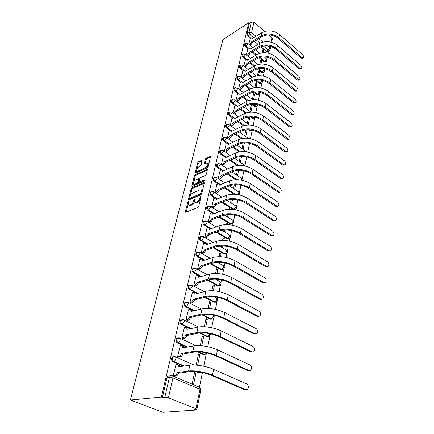 <?xml version="1.0" encoding="UTF-8"?>
<svg xmlns="http://www.w3.org/2000/svg" width="434" height="434" viewBox="0 0 434 434"><rect width="100%" height="100%" fill="white"/><g stroke="black" fill="none" stroke-linecap="round" stroke-linejoin="round"><path stroke-width="0.65" d="M188.356 201.43L187.748 202.239L185.378 211.683L185.394 212.215L185.806 212.318L197.817 207.463L198.718 206.275L201.023 196.667L200.698 196.239L199.776 198.295C199.222 200.096 198.273 201.354 196.922 202.07L195.913 202.488L194.535 202.163L194.763 198.929L193.846 199.678L193.548 200.899C192.989 202.683 192.05 203.931 190.727 204.631L189.739 205.043L188.405 204.729L188.654 201.859L188.356 201.43M259.038 57.673L264.046 61.78L265.814 61.688M257.188 68.86L261.8 72.576L263.568 72.483M255.366 80.339L259.505 83.616L261.273 83.523M253.586 92.138L257.161 94.91L258.919 94.824M251.872 104.274L254.758 106.471L256.51 106.384M250.244 116.768L252.3 118.303L254.042 118.222M248.753 129.668L249.783 130.422L251.508 130.341M247.537 143.019L248.177 143.106M218.828 217.065L230.324 224.09L231.854 224.036M215.996 232.212L227.248 238.89L228.734 238.836M213.143 247.792L224.09 254.085L225.539 254.036M210.289 263.823L220.846 269.693L222.273 269.644M207.441 280.326L217.515 285.729L218.915 285.691M204.626 297.328L214.092 302.216L215.459 302.183M201.87 314.856L210.566 319.169L211.9 319.142M199.293 332.97L206.942 336.61L208.233 336.589M197.188 351.822L203.215 354.562L204.463 354.545M195.929 371.547L199.374 373.039L200.568 373.028M202.114 160.797L202.103 160.352L201.674 160.282L198.436 161.833L197.595 162.956L195.164 173.177L207.349 167.812L208.222 166.651L210.582 156.3L206.117 158.15L205.266 159.289L204.257 163.933L206.682 163.07L207.864 163.276C208.108 164.882 207.354 166.314 205.591 167.573L197.85 171.164L196.721 170.963C196.488 169.379 197.231 167.958 198.956 166.705L200.231 166.108L201.083 164.974L202.114 160.797M248.731 22.72L161.399 397.072L130.39 400.039L222.913 39.63L248.731 22.72L249.382 23.273L251.362 21.982L253.95 22.253L264.659 31.427M191.909 187.922L191.047 189.067L188.481 199.314L188.497 199.824L188.909 199.917L200.844 194.871L201.734 193.694L204.235 183.273L204.213 182.785L203.768 182.698L191.909 187.922L192.691 188.416L191.833 189.555L190.287 195.739M191.855 185.85L194.361 175.851L195.213 174.718L207.436 169.379L206.416 174.164L205.542 175.331L200.692 177.517L199.824 178.672L199.141 182.03L204.631 179.866L204.94 179.926L204.338 181.081L192.284 186.419L191.871 186.338L191.855 185.85L192.566 186.294M269.308 50.36L267.528 51.418L266.237 51.228L260.905 46.774M258.024 44.366L254.373 41.317M250.83 38.355L247.998 35.995L250 34.725L248.991 32.273L251.362 21.982M195.978 408.725L199.976 389.189L172.944 377.943L168.408 397.88L195.978 408.725L196.852 409.338L193.786 409.75L194.725 410.119L194.817 409.68M199.103 388.826L202.445 372.54M203.747 366.215L206.307 353.737M207.756 346.685L209.991 335.802M211.646 327.751L213.571 318.377M214.054 316.033L214.206 315.29M215.421 309.382L217.049 301.44M217.526 299.135L217.895 297.344M219.078 291.561L220.434 284.97M220.901 282.697L221.47 279.914M222.637 274.261L223.727 268.95M224.188 266.709L224.948 262.993M226.087 257.454L226.928 253.353M227.383 251.145L228.327 246.55M229.44 241.125L230.047 238.174M230.492 235.998L231.61 230.568M232.7 225.257L233.085 223.391M233.525 221.242L234.799 215.031M235.874 209.823L236.042 208.993M236.481 206.866L237.908 199.911M239.356 192.853L240.93 185.199M242.161 179.193L243.87 170.882M244.901 165.875L246.734 156.934M247.727 152.117L249.523 143.35M250.499 138.62L252.246 130.113M253.201 125.469L254.791 117.728M255.832 112.645L257.216 105.907M258.404 100.145L259.586 94.362M260.905 87.95L261.908 83.078M262.304 81.136L262.462 80.371M263.351 76.048L264.17 72.055M264.566 70.124L264.865 68.686M265.738 64.433L266.384 61.27M266.78 59.355L267.208 57.272M268.066 53.089L268.532 50.821M194.725 410.119L162.956 412.3L130.39 400.039M268.706 34.894L271.928 37.65L272.4 38.832M168.408 397.88L164.822 397.235L169.417 377.325L170.345 375.833M161.399 397.072L162.403 397.468L164.822 397.235M195.94 373.262L194.562 372.665L192.235 383.645L193.629 384.226L195.94 373.262L194.389 373.462M175.971 364.652L173.237 375.692L174.712 376.18M180.246 345.822L177.604 356.531L179.052 357.041M197.627 365.238L199.846 354.697L198.49 354.084L196.239 364.739L197.296 365.206M199.846 354.697L198.311 354.941M184.401 327.551L181.841 337.945L183.262 338.466M201.729 345.752L203.638 336.665L202.119 336.952M203.638 336.665L202.309 336.035L200.28 345.638M188.432 309.805L185.953 319.896L187.352 320.433M205.705 326.856L207.327 319.147L205.819 319.473M207.327 319.147L206.02 318.502L204.273 326.759M192.354 292.57L189.946 302.373L191.318 302.921M209.562 308.531L210.908 302.124L209.41 302.487M210.908 302.124L209.627 301.462L208.152 308.449M196.163 275.823L193.824 285.35L195.175 285.908M213.306 290.747L214.391 285.567L212.91 285.968M214.391 285.567L213.132 284.894L211.911 290.682M199.868 259.537L197.6 268.798L198.924 269.373M216.935 273.48L217.781 269.465L216.311 269.894M217.781 269.465L216.544 268.782L215.562 273.431M203.47 243.702L201.267 252.707L202.569 253.293M218.269 262.266L219.186 262.787L219.295 262.282M220.467 256.711L221.08 253.798L219.62 254.259M221.08 253.798L219.864 253.098L219.105 256.673M206.975 228.295L204.832 237.056L206.112 237.648M221.389 245.877L221.242 246.593L222.447 247.293L222.745 245.877M223.895 240.414L224.286 238.543L222.837 239.031M224.286 238.543L223.092 237.837L222.555 240.387M210.387 213.3L208.304 221.828L209.562 222.43M224.763 229.944L224.432 231.501L225.62 232.212L226.103 229.928M227.226 224.573L227.416 223.689L225.978 224.21M227.416 223.689L226.239 222.973L225.902 224.562M213.712 198.701L211.683 207.002L212.92 207.609M228.04 214.45L227.546 216.805L228.713 217.526L229.364 214.418M230.367 209.166L229.304 208.494L229.157 209.166M216.946 184.483L214.971 192.566L216.192 193.184M231.23 199.374L230.573 202.483L231.723 203.215L232.543 199.331M220.103 170.627L218.177 178.499M223.174 157.124L221.307 164.768M226.174 143.958L224.367 151.33M229.098 131.117L227.356 138.234M245.742 136.602L247.19 129.706L245.834 130.379M231.946 118.59L230.264 125.459M248.346 124.216L249.751 117.554L248.4 118.243M249.751 117.554L248.823 116.865M234.734 106.368L233.107 112.992M250.89 112.118L252.246 105.69L250.912 106.39M252.246 105.69L251.221 104.914L249.859 111.343M237.447 94.438L235.879 100.829M253.51 99.684L254.682 94.097L253.358 94.818M254.682 94.097L253.678 93.315L252.36 99.527M240.1 82.785L238.586 88.954M256.071 87.511L257.069 82.775L255.751 83.502M257.069 82.775L256.076 81.988L254.888 87.587M242.693 71.404L241.228 77.36M258.572 75.624L259.396 71.702L258.094 72.451M259.396 71.702L258.42 70.916L257.4 75.711M245.226 60.288L243.81 66.033M261.013 64.031L261.675 60.885L260.378 61.639M261.675 60.885L260.709 60.087L259.858 64.118M247.7 49.422L246.333 54.972M255.979 55.161L252.121 51.993M248.438 48.971L245.552 46.601L246.268 46.156C245.232 45.071 244.977 44.089 245.498 43.216L245.758 43.064M253.906 66.207L249.827 62.919M245.997 59.827L243.051 57.451L243.767 57.011C242.714 55.915 242.46 54.923 242.997 54.028L243.284 53.859M251.801 77.518L247.488 74.1M243.496 70.937L240.485 68.556L241.212 68.122C240.138 67.02 239.883 66.006 240.441 65.084L240.751 64.91M249.68 89.1L245.107 85.547M240.941 82.308L237.865 79.921L238.591 79.498C237.501 78.38 237.246 77.355 237.827 76.406L238.163 76.221M247.548 100.976L242.677 97.27M238.326 93.95L235.179 91.558L235.912 91.14C234.799 90.017 234.544 88.97 235.147 87.999L235.521 87.804M245.427 113.171L240.203 109.276M235.646 105.874L232.429 103.471L233.172 103.07C232.033 101.936 231.778 100.867 232.407 99.869L232.814 99.663M243.328 125.703L237.68 121.58M232.906 118.091L229.613 115.683L230.356 115.287C229.201 114.142 228.946 113.057 229.597 112.032L230.042 111.809M241.266 138.587L235.114 134.193M230.101 130.612L226.722 128.193L227.476 127.813C226.293 126.657 226.043 125.551 226.716 124.493L227.21 124.26M239.27 151.846L232.505 147.126M227.232 143.442L223.765 141.023L224.524 140.649C223.315 139.482 223.065 138.354 223.77 137.263L224.307 137.025M237.36 165.511L229.846 160.39M224.291 156.603L220.727 154.173L221.492 153.81C220.26 152.632 220.011 151.482 220.743 150.359L221.34 150.11M235.591 179.611L227.15 174.001M221.28 170.101L217.618 167.665L218.389 167.312C217.125 166.124 216.881 164.953 217.646 163.792L218.297 163.531M234.018 194.193L224.411 187.971M218.194 183.945L214.423 181.504L215.199 181.168C213.913 179.969 213.664 178.77 214.467 177.577L215.183 177.305M232.754 209.324L221.638 202.32M215.031 198.164L211.141 195.712L211.928 195.387C210.609 194.177 210.365 192.956 211.201 191.719L211.987 191.443M211.792 212.758L207.778 210.3L208.564 209.991C207.219 208.765 206.98 207.517 207.848 206.242L208.716 205.96M208.477 227.752L204.322 225.284L205.114 224.991C203.736 223.754 203.503 222.474 204.409 221.156L205.363 220.873M205.087 243.159L200.768 240.68L201.566 240.403C200.155 239.15 199.928 237.843 200.877 236.481L201.924 236.199M203.969 260.313L202.277 259.369M201.636 259.017L197.117 256.505L197.92 256.244C196.477 254.98 196.249 253.64 197.248 252.23L198.392 251.959M200.617 276.67L193.358 272.774L194.172 272.536C192.691 271.255 192.474 269.883 193.515 268.424L194.768 268.163M197.22 293.503L189.495 289.516L190.32 289.294C188.795 287.997 188.584 286.592 189.68 285.084L191.041 284.834M193.781 310.836L185.524 306.74L186.349 306.54C184.792 305.227 184.586 303.789 185.736 302.221L187.217 301.999M190.314 328.701L181.428 324.475L182.264 324.296C180.663 322.967 180.468 321.491 181.672 319.863L183.278 319.674M186.848 347.124L177.213 342.741L178.054 342.583C176.41 341.238 176.226 339.724 177.495 338.037L179.144 337.842L180.034 338.26L180.132 339.92C179.709 341.379 179.014 342.269 178.054 342.583L187.694 346.972M183.414 366.128L172.873 361.565L173.719 361.435C172.027 360.068 171.853 358.511 173.188 356.753L174.842 356.547L175.716 356.981L175.824 358.739C175.39 360.242 174.685 361.137 173.719 361.435L184.271 366.008M263.395 52.704L263.899 50.301L262.619 51.071M234.658 189.267L235.629 184.651M237.528 175.64L238.635 170.356M240.333 162.305L241.564 156.441M243.067 149.296L244.418 142.878M250.12 38.805L248.796 44.16M263.899 50.301L262.95 49.503L262.25 52.802M245.015 43.519L244.781 43.666C244.266 44.534 244.521 45.516 245.552 46.601M242.53 54.31L242.281 54.467C241.743 55.362 241.998 56.355 243.051 57.451M239.991 65.355L239.72 65.518C239.161 66.44 239.416 67.449 240.485 68.556M237.393 76.661L237.094 76.834C236.519 77.778 236.774 78.804 237.865 79.921M234.734 88.232L234.414 88.417C233.812 89.388 234.067 90.435 235.179 91.558M232.016 100.08L231.664 100.276C231.04 101.274 231.295 102.343 232.429 103.471M229.233 112.222L228.848 112.428C228.197 113.453 228.452 114.538 229.613 115.683M226.385 124.661L225.968 124.878C225.289 125.936 225.544 127.043 226.722 128.193M223.467 137.415L223.011 137.643C222.306 138.728 222.555 139.857 223.765 141.023M220.477 150.489L219.984 150.728C219.246 151.851 219.495 152.996 220.727 154.173M217.418 163.895L216.875 164.15C216.11 165.305 216.354 166.477 217.618 167.665M214.282 177.658L213.691 177.918C212.893 179.112 213.137 180.305 214.423 181.504M211.065 191.774L210.419 192.05C209.584 193.282 209.828 194.503 211.141 195.712M207.815 206.275L207.061 206.557C206.193 207.832 206.432 209.079 207.778 210.3M204.403 221.166L203.617 221.459C202.705 222.772 202.944 224.047 204.322 225.284M200.909 236.465L200.079 236.763C199.125 238.125 199.358 239.432 200.768 240.68M197.329 252.192L196.445 252.496C195.446 253.906 195.669 255.241 197.117 256.505M193.651 268.358L192.707 268.673C191.66 270.132 191.877 271.5 193.358 272.774M189.88 284.992L188.861 285.312C187.765 286.82 187.976 288.225 189.495 289.516M186.002 302.107L184.911 302.427C183.761 303.995 183.962 305.433 185.524 306.74M182.014 319.728L180.842 320.053C179.633 321.675 179.828 323.151 181.428 324.475M177.913 337.88L176.654 338.2C175.385 339.882 175.569 341.401 177.213 342.741M173.698 356.585L172.347 356.894C171.007 358.647 171.18 360.204 172.873 361.565M249.382 23.273L246.995 33.554L247.998 35.995M162.403 397.468L167.014 377.634L167.904 376.164L171.723 375.654M234.338 184.705L233.53 188.53M237.36 170.421L236.411 174.897M240.3 156.511L239.237 161.551M243.17 142.96L241.993 148.536M245.964 129.755L244.678 135.837M248.687 116.882L247.299 123.446M189.143 205.173L190.542 205.526L189.739 205.043M194.367 201.316L194.345 201.392C193.792 203.172 192.853 204.419 191.53 205.119L190.542 205.526M195.284 202.624L196.716 202.982L195.913 202.488M200.324 199.575L197.725 202.564L196.716 202.982M188.237 203.942L186.181 212.166L185.378 211.683M204.213 183.349L192.691 188.416M202.07 192.295L201.333 191.828L201.273 190.233L199.868 189.924L192.729 193.005C191.421 193.721 190.493 194.953 189.946 196.694L189.284 199.759M189.642 198.322L200.399 193.938L201.333 191.828M189.794 198.414L190.727 198.87L189.929 198.387M201.56 194.134L190.727 198.87M202.233 191.622L202.065 190.732L201.295 190.276M192.658 186.257L193.358 183.457M193.7 182.09L195.132 176.345L194.361 175.851M207.425 169.96L195.984 175.211L195.132 176.345M199.352 182.166L200.356 182.616L204.788 180.647M195.745 179.752C193.987 181.005 193.238 182.454 193.488 184.097L194.611 184.325L197.334 183.11L198.202 181.96L198.891 178.607L195.745 179.752M194.041 184.45L195.392 184.813L194.611 184.325M199.108 181.949L198.116 183.609L195.392 184.813M197.242 171.3L198.62 171.663L197.85 171.164M208.456 165.674L206.367 168.077L198.62 171.663M208.765 164.388L208.635 163.786L207.935 163.434M210.561 156.902L206.882 158.66L206.025 159.799L205.043 163.846M202.076 160.954L199.195 162.332L198.354 163.455L196.993 168.897M196.602 170.47L195.946 173.085M245.801 389.721L247.353 389.537C248.839 387.491 248.644 385.647 246.767 384.003L213.62 369.296L212.465 375.16L245.801 389.721L244.684 389.824L211.363 375.296C203.72 372.323 196.548 371.081 189.842 371.564L178.358 373.283C177.924 374.813 177.218 375.714 176.237 375.985L174.479 376.213M245.997 389.792L244.684 389.824M178.401 373.099L177.143 372.567L188.578 371.021C194.193 370.164 205.797 372.166 212.465 375.16M173.237 375.687L174.978 375.459C175.954 375.182 176.665 374.282 177.099 372.752L177.143 372.567M178.721 364.967L179.6 365.417L179.806 366.654M175.743 364.685L177.473 364.43L178.358 364.875L178.434 366.849L189.837 365.2C195.441 364.294 206.991 366.274 213.62 369.296M249.045 370.527L250.602 370.359C252.013 368.395 251.807 366.6 249.984 364.978L217.461 349.804L216.344 355.489L249.045 370.527L247.939 370.669L215.253 355.658C207.75 352.603 200.682 351.404 194.047 352.061L182.654 354.122C182.231 355.609 181.537 356.498 180.566 356.797L178.835 357.074M249.3 370.625L247.939 370.669M182.698 353.943L181.466 353.39L192.804 351.502C198.376 350.466 209.806 352.397 216.344 355.489M177.604 356.531L179.329 356.254C180.3 355.951 181 355.061 181.423 353.574L181.466 353.39M182.974 346.104L183.87 346.533L184.065 347.612M180.034 345.86L181.754 345.551L182.643 345.979L182.714 347.851L194.031 345.86C199.586 344.775 210.962 346.685 217.461 349.804M252.192 351.903L253.749 351.757C255.1 349.864 254.883 348.117 253.098 346.516L221.188 330.903L220.103 336.421L252.192 351.903L251.091 352.072L219.018 336.616C211.662 333.491 204.696 332.336 198.121 333.155L186.826 335.531C186.414 336.974 185.725 337.858 184.759 338.178L183.056 338.504M252.507 352.023L251.091 352.072M186.864 335.357L185.66 334.793L196.906 332.574C202.428 331.375 213.691 333.231 220.103 336.421M181.846 337.945L183.549 337.619C184.515 337.294 185.204 336.41 185.616 334.967L185.66 334.793M187.135 327.795L188.003 328.212L188.199 329.14M184.2 327.589L185.904 327.236L186.804 327.643L186.87 329.411L198.088 327.1C203.606 325.858 214.814 327.692 221.188 330.903M255.246 333.817L256.809 333.686C258.089 331.864 257.867 330.166 256.131 328.587L224.801 312.572L223.749 317.921L255.246 333.817L254.161 334.012L222.675 318.149C215.448 314.954 208.586 313.842 202.076 314.807L190.911 317.314L188.839 320.108L187.152 320.476M255.615 333.958L254.161 334.012M190.911 317.314L189.729 316.733L200.882 314.216C208.103 313.136 215.725 314.373 223.749 317.921M185.969 319.907L187.651 319.532L189.729 316.733M191.204 310.012L192.023 310.418L192.202 311.211M188.242 309.849L189.935 309.447L190.846 309.833L190.906 311.514L202.032 308.905C209.231 307.782 216.821 309.003 224.801 312.572M258.214 316.25L259.776 316.142C260.997 314.379 260.763 312.724 259.071 311.167L228.311 294.778L227.286 299.97L258.214 316.25L257.134 316.473L226.222 300.225C219.127 296.97 212.356 295.896 205.917 297.002L194.844 299.796L192.794 302.558L191.134 302.97M258.631 316.408L257.134 316.473M194.844 299.796L193.678 299.205L204.745 296.395C211.89 295.163 219.403 296.351 227.286 299.97M189.967 302.384L191.627 301.966L193.678 299.205M195.159 292.738L195.924 293.134L196.092 293.796M192.17 292.619L193.846 292.174L194.768 292.538L194.823 294.133L205.857 291.241C212.986 289.961 220.472 291.143 228.311 294.778M261.094 299.178L262.657 299.086C263.823 297.388 263.584 295.771 261.93 294.236L231.713 277.505L230.72 282.545L261.094 299.178L260.031 299.422L229.667 282.822C222.696 279.512 216.023 278.476 209.638 279.713L198.658 282.778L196.64 285.507L194.996 285.957M261.561 299.351L260.031 299.422M198.658 282.778L197.519 282.171L208.488 279.095C215.568 277.711 222.978 278.861 230.72 282.545M193.852 285.36L195.495 284.905L197.519 282.171M199 275.953L199.868 276.887M195.984 275.872L197.649 275.389L198.582 275.731L198.626 277.245L209.573 274.087C216.631 272.666 224.015 273.805 231.713 277.505M263.899 282.583L265.456 282.507C266.574 280.869 266.324 279.29 264.713 277.776L235.022 260.72L234.056 265.619L263.899 282.583L262.847 282.849L233.015 265.923C226.163 262.559 219.577 261.556 213.262 262.917L202.369 266.237L200.378 268.934L198.75 269.422M264.409 282.773L262.847 282.849M202.369 266.237L201.246 265.619L212.134 262.288C219.143 260.769 226.45 261.881 234.056 265.619M197.627 268.814L199.249 268.32L201.246 265.619M202.732 259.635L203.535 260.449M199.694 259.592L201.349 259.071L202.287 259.391L202.325 260.829L213.186 257.427C220.174 255.865 227.454 256.966 235.022 260.72M266.628 266.438L268.179 266.389C269.248 264.805 268.993 263.264 267.415 261.762L238.233 244.413L237.295 249.176L266.628 266.438L265.581 266.726L236.264 249.501C229.532 246.089 223.038 245.118 216.778 246.599L205.976 250.152L204.007 252.821L202.401 253.347M267.208 266.655L265.581 266.726M205.976 250.152L204.875 249.528L215.671 245.959C222.609 244.309 229.819 245.384 237.295 249.176M201.3 252.724L202.906 252.203L204.875 249.528M206.356 243.767L207.099 244.467M203.307 243.762L204.946 243.203L205.884 243.496L205.928 244.863L216.691 241.228C223.618 239.546 230.796 240.604 238.233 244.413M269.281 250.733L270.827 250.7C271.847 249.17 271.586 247.668 270.046 246.186L241.358 228.561L240.447 233.188L269.281 250.733L268.245 251.042L239.427 233.535C232.803 230.08 226.396 229.141 220.195 230.736L209.486 234.506L207.544 237.148L205.949 237.707M269.926 250.966L268.245 251.042M209.486 234.506L208.401 233.872L219.11 230.08C225.984 228.311 233.096 229.347 240.447 233.188M204.87 237.078L206.459 236.519L208.401 233.872M209.882 228.333L210.561 228.93M206.817 228.355L208.439 227.763L209.389 228.034L209.427 229.336L220.103 225.485C226.96 223.678 234.045 224.703 241.358 228.561M271.858 235.45L273.404 235.434C274.38 233.953 274.114 232.483 272.606 231.018L244.402 213.143L243.512 217.646L271.858 235.45L270.838 235.776L242.498 218.009C235.987 214.51 229.662 213.609 223.521 215.302L212.899 219.289L210.984 221.904L209.405 222.49M272.574 235.7L270.838 235.776M212.899 219.289L211.835 218.644L222.452 214.64C229.266 212.758 236.286 213.756 243.512 217.646M208.342 221.85L209.915 221.259L211.835 218.644M213.316 213.306L213.929 213.81M210.235 213.36L211.846 212.736L212.801 212.991L212.828 214.228L223.423 210.17C230.215 208.249 237.208 209.242 244.402 213.143M274.375 220.564L275.91 220.57C276.843 219.137 276.577 217.7 275.102 216.251L247.358 198.143L246.49 202.526L274.375 220.564L273.36 220.911L245.487 202.906C239.085 199.369 232.841 198.501 226.76 200.291L216.224 204.468L214.331 207.056L212.768 207.674M275.14 220.83L273.36 220.911M216.224 204.468L215.177 203.817L225.707 199.618C232.456 197.627 239.384 198.593 246.49 202.526M211.721 207.023L213.278 206.41L215.177 203.817M216.653 198.674L217.201 199.092M213.561 198.761L215.161 198.11L216.116 198.338L216.143 199.521L226.651 195.267C233.378 193.244 240.279 194.204 247.358 198.143M276.821 206.069L278.351 206.096C279.246 204.707 278.97 203.296 277.532 201.864L250.234 183.544L249.393 187.808L276.821 206.069L275.818 206.432L248.4 188.21C242.096 184.64 235.933 183.794 229.906 185.676L219.458 190.043L217.586 192.604L216.045 193.244M277.641 206.351L275.818 206.432M219.458 190.043L218.432 189.381L228.875 184.998C235.559 182.904 242.394 183.842 249.393 187.808M215.014 192.588L216.555 191.947L218.432 189.381M219.902 184.428L220.391 184.765M216.799 184.542L218.389 183.864L219.349 184.07L219.371 185.199L229.792 180.761C236.454 178.64 243.268 179.567 250.234 183.544M279.208 191.947L280.727 191.991C281.585 190.645 281.308 189.267 279.903 187.851L253.033 169.331L252.219 173.481L279.208 191.947L278.21 192.322L251.232 173.898C245.026 170.296 238.944 169.482 232.977 171.446L222.609 175.992L220.765 178.526L219.23 179.188M280.071 192.24L278.21 192.322M222.609 175.992L221.6 175.325L231.957 170.763C238.581 168.576 245.329 169.482 252.219 173.481M218.221 178.526L219.75 177.859L221.6 175.325M223.065 170.546L223.488 170.812M219.957 170.692L221.535 169.987L222.496 170.171L222.517 171.246L232.852 166.64C239.454 164.421 246.181 165.316 253.033 169.331M281.536 178.179L283.044 178.244C283.863 176.942 283.586 175.586 282.209 174.186L255.762 155.486L254.964 159.533L281.536 178.179L280.548 178.569L253.988 159.962C247.885 156.332 241.874 155.54 235.96 157.591L225.685 162.294L223.857 164.806L222.371 165.479M282.436 178.482L280.548 178.569M225.685 162.294L224.687 161.622L234.962 156.902C241.521 154.623 248.188 155.497 254.964 159.533M221.373 164.811L222.859 164.133L224.687 161.622M226.147 157.016L225.528 156.566M223.033 157.189L224.595 156.457L225.561 156.62L225.582 157.65L235.83 152.882C242.373 150.576 249.018 151.444 255.762 155.486M283.798 164.757L285.301 164.839C286.087 163.575 285.811 162.251 284.46 160.862L258.42 141.999L257.644 145.938L283.798 164.757L282.822 165.164L256.678 146.383C250.668 142.732 244.733 141.967 238.874 144.088L228.675 148.949L226.873 151.428L225.474 152.09M284.737 165.072L282.822 165.164M228.675 148.949L227.698 148.271L237.886 143.394C244.385 141.028 250.971 141.875 257.644 145.938M224.492 151.417L225.892 150.755L227.698 148.271M229.147 143.828L229.44 143.974M226.033 144.023L227.584 143.269L228.555 143.41L228.572 144.397L238.738 139.477C245.215 137.09 251.78 137.931 258.42 141.999M286.011 151.667L287.498 151.77C288.257 150.544 287.975 149.242 286.652 147.869L261.013 128.849L260.259 132.69L286.011 151.667L285.046 152.084L259.299 133.151C253.375 129.473 247.51 128.735 241.711 130.927L231.599 135.934L229.814 138.392L228.496 139.037M286.983 151.992L285.046 152.084M231.599 135.934L230.633 135.251L240.74 130.227C247.179 127.786 253.684 128.605 260.259 132.69M227.53 138.359L228.848 137.708L230.633 135.251M228.962 131.187L230.497 130.412L231.468 130.531L231.485 131.469L241.564 126.408C247.988 123.945 254.47 124.759 261.013 128.849M288.171 138.896L289.646 139.016C290.379 137.828 290.091 136.553 288.794 135.191L263.541 116.035L262.803 119.779L288.171 138.896L287.21 139.33L261.848 120.251C256.017 116.551 250.223 115.835 244.472 118.097L234.441 123.24L232.678 125.67L231.441 126.305M289.169 139.233L287.21 139.33M234.441 123.24L233.492 122.551L243.517 117.392C249.897 114.874 256.326 115.672 262.803 119.779M230.492 125.616L231.729 124.987L233.492 122.551M231.816 118.661L233.34 117.864L234.311 117.961L234.322 118.862L244.326 113.67C250.689 111.131 257.096 111.918 263.541 116.035M290.275 126.435L291.74 126.571C292.44 125.415 292.158 124.162 290.883 122.817L266.004 103.531L265.282 107.187L290.275 126.435L289.321 126.88L264.339 107.67C258.593 103.954 252.87 103.259 247.168 105.587L237.219 110.854L235.478 113.263L234.311 113.876M291.295 126.777L289.321 126.88M237.219 110.854L236.286 110.16L246.23 104.876C252.555 102.288 258.903 103.059 265.282 107.187M233.373 113.187L234.539 112.569L236.286 110.16M234.599 106.438L236.118 105.625L237.083 105.701L237.094 106.563L247.017 101.241C253.326 98.632 259.651 99.397 266.004 103.531M292.326 114.267L293.785 114.424C294.458 113.301 294.171 112.07 292.923 110.735L268.407 91.341L267.702 94.905L292.326 114.267L291.388 114.722L266.769 95.399C261.105 91.666 255.452 90.994 249.8 93.375L239.931 98.768L238.212 101.149L237.105 101.751M293.373 114.625L291.388 114.722M239.931 98.768L239.009 98.068L248.877 92.664C255.143 90.006 261.42 90.755 267.702 94.905M236.183 101.057L237.284 100.455L239.009 98.068M240.425 94.211L238.825 93.673L237.322 94.509M239.79 93.733L239.801 94.558L249.642 89.116C255.892 86.447 262.147 87.185 268.407 91.341M294.333 102.391L295.776 102.565C296.427 101.469 296.14 100.265 294.919 98.941L270.751 79.438L270.067 82.916L294.333 102.391L293.4 102.858L269.14 83.426C263.557 79.677 257.97 79.021 252.371 81.462L242.579 86.968L240.875 89.328L239.834 89.914M295.397 102.749L293.4 102.858M242.579 86.968L241.673 86.263L251.46 80.746C257.666 78.028 263.872 78.755 270.067 82.916M238.922 89.214L239.964 88.628L241.673 86.263M239.975 82.856L241.467 82.004L242.438 82.042L242.443 82.84L252.208 77.285C258.398 74.55 264.583 75.272 270.751 79.438M296.292 90.787L297.724 90.977C298.353 89.914 298.066 88.726 296.861 87.418L273.04 67.823L272.373 71.219L296.292 90.787L295.37 91.265L271.456 71.735C265.95 67.975 260.422 67.341 254.877 69.836L245.167 75.445L243.479 77.784L242.492 78.348M297.377 91.156L295.37 91.265M245.167 75.445L244.271 74.74L253.977 69.115C260.134 66.337 266.264 67.042 272.373 71.219M241.597 77.648L242.584 77.078L244.271 74.74M242.568 71.48L244.049 70.612L245.02 70.628L245.026 71.393L254.709 65.735C260.85 62.946 266.959 63.641 273.04 67.823M298.207 79.455L299.628 79.661C300.23 78.625 299.943 77.458 298.766 76.162L275.275 56.48L274.624 59.794L298.207 79.455L297.29 79.937L273.713 60.321C268.288 56.55 262.825 55.937 257.324 58.481L247.689 64.189L246.024 66.505L245.091 67.053M299.303 79.829L298.711 80.144L297.29 79.937M247.689 64.189L246.805 63.478L256.44 57.755C262.537 54.923 268.603 55.606 274.624 59.794M244.206 66.353L245.139 65.8L246.805 63.478M245.101 60.364L246.572 59.48L247.537 59.48L247.543 60.212L257.15 54.456C263.237 51.613 269.281 52.286 275.275 56.48M300.078 68.377L301.489 68.599C302.069 67.59 301.782 66.445 300.626 65.154L277.462 45.402L276.821 48.641L300.078 68.377L299.172 68.87L275.921 49.178C270.566 45.391 265.163 44.8 259.716 47.387L250.158 53.192L248.508 55.487L247.624 56.019M301.185 68.762L300.578 69.093L299.172 68.87M250.158 53.192L249.284 52.481L258.843 46.66C264.886 43.78 270.881 44.442 276.821 48.641M246.751 55.313L247.635 54.776L249.284 52.481M247.581 49.498L249.035 48.603L250 48.581L250.006 49.286L259.537 43.438C265.57 40.541 271.543 41.197 277.462 45.402M301.907 57.548L303.306 57.787C303.865 56.805 303.578 55.677 302.438 54.402L279.594 34.579L278.97 37.747L301.907 57.548L301.006 58.047L278.075 38.284C272.796 34.498 267.452 33.917 262.049 36.554L252.566 42.445L250.933 44.718L250.098 45.234M303.024 57.939L302.406 58.286L301.006 58.047M252.566 42.445L251.709 41.729L261.192 35.821C267.181 32.892 273.111 33.532 278.97 37.747M249.241 44.523L250.076 44.008L251.709 41.729M250 38.876L251.443 37.97L252.409 37.932L252.414 38.604L261.87 32.675C267.849 29.729 273.756 30.364 279.594 34.579M188.454 202.667L187.748 202.239M200.817 197.524L200.074 197.063M194.573 200.123L193.846 199.678M266.091 58.46L266.313 58.639C267.143 59.686 267.062 60.657 266.064 61.547L264.762 61.362L259.928 57.391M264.046 61.78L266.351 59.236L266.313 58.639L264.214 56.908M263.85 69.207L264.089 69.397C264.941 70.454 264.854 71.436 263.839 72.332L262.527 72.163L258.132 68.621M261.8 72.576L264.132 70.015L264.089 69.397L262.825 68.371M261.604 80.209L261.816 80.398C262.684 81.473 262.597 82.46 261.561 83.366L260.237 83.214L256.375 80.149M259.505 83.616L261.865 81.044L261.572 80.209M259.966 92.344L259.234 94.655L257.894 94.514L254.666 92.003M257.161 94.91L257.894 94.514L259.554 92.258M257.742 104.681L256.852 106.205L255.501 106.086L253.033 104.203M254.758 106.471L256.933 104.518M255.116 117.256L254.411 118.032L253.049 117.929L251.508 116.779M252.3 118.303L254.058 117.05M252.024 130.07L250.158 129.771M249.783 130.422L250.852 129.864M235.331 205.656L235.841 205.982C236.937 207.23 236.839 208.358 235.543 209.367L234.81 209.617M234.517 209.562L222.425 202.011M233.877 209.465L235.928 207.002L235.841 205.982L226.841 200.258M232.326 220L232.868 220.336C233.997 221.611 233.893 222.761 232.564 223.781L231.121 223.808L219.626 216.767M230.324 224.09L231.121 223.808L232.96 221.411L232.868 220.336L224.302 215.042M229.233 234.723L229.819 235.071C230.975 236.373 230.872 237.539 229.505 238.575L228.051 238.619L216.799 231.93M227.248 238.89L228.051 238.619L229.917 236.204L229.819 235.071L221.834 230.286M226.06 249.838L226.684 250.201C227.877 251.53 227.769 252.718 226.364 253.771L224.904 253.83L213.951 247.526M224.09 254.085L224.904 253.83L226.792 251.389L226.684 250.201L219.485 246.018M222.794 265.364L223.467 265.738C224.693 267.094 224.579 268.31 223.13 269.378L221.666 269.454L211.103 263.579M220.846 269.693L221.666 269.454L223.575 266.991L223.467 265.738L217.326 262.288M219.441 281.313L220.157 281.704C221.416 283.093 221.302 284.33 219.81 285.415L218.34 285.512L208.26 280.098M217.515 285.729L218.34 285.512L220.277 283.022L220.157 281.704L215.465 279.16M215.986 297.713L216.756 298.115C218.058 299.531 217.939 300.795 216.398 301.907L214.922 302.015L205.45 297.116M214.092 302.216L214.922 302.015L216.881 299.503L216.756 298.115L214.098 296.726M213.441 315.138C214.586 316.592 214.396 317.834 212.882 318.86L211.407 318.99L202.727 314.677M210.566 319.169L211.407 318.99L213.392 316.451L213.327 315.111M210.593 333.833L209.269 336.307L207.788 336.453L200.296 332.883M206.942 336.61L207.788 336.453L209.839 333.675M206.812 352.934L205.548 354.263L204.067 354.426L198.376 351.833M203.215 354.562L204.067 354.426L205.814 352.728M202.19 372.486L200.237 372.925L197.405 371.699M199.374 373.039L201.295 372.307M266.237 51.228L268.25 50.029L263.454 46.009M260.047 43.15L256.38 40.074M253.678 37.812L250 34.725L251.601 32.555L256.065 36.315M258.767 38.593L262.89 42.065M267.339 45.814L269.829 47.908L270.16 46.286M271.006 42.169L271.928 37.65M253.95 22.253L251.601 32.555L248.991 32.273L246.995 33.554M256.695 54.733L252.838 51.559M249.154 48.532L246.268 46.156L247.879 43.975L247.857 43.384L245.498 43.216L244.781 43.666M254.628 65.784L250.548 62.491M246.718 59.398L243.767 57.011L245.4 54.809L245.373 54.196L242.997 54.028L242.281 54.467M252.539 77.106L248.215 73.682M244.228 70.52L241.212 68.122L242.861 65.903L242.834 65.257L240.441 65.084L239.72 65.518M250.445 88.72L245.839 85.135M241.684 81.901L238.591 79.498L240.262 77.252L240.235 76.579L237.827 76.406L237.094 76.834M248.357 100.634L243.414 96.863M239.08 93.56L235.912 91.14L237.604 88.878L237.572 88.178L235.147 87.999L234.414 88.417M246.284 112.873L240.946 108.88M236.416 105.495L233.172 103.07L234.875 100.786L234.843 100.048L232.407 99.869L231.664 100.276M244.244 125.448L238.434 121.195M233.698 117.733L230.356 115.287L232.082 112.981L232.049 112.211L229.597 112.032L228.848 112.428M242.248 138.381L235.874 133.818M230.921 130.276L227.476 127.813L229.223 125.486L229.185 124.677L226.716 124.493L225.968 124.878M240.322 151.694L233.264 146.763M228.089 143.139L224.524 140.649L226.288 138.3L226.25 137.453L223.77 137.263L223.011 137.643M238.51 165.425L230.617 160.037M225.219 156.354L221.492 153.81L223.282 151.439L223.239 150.555L220.743 150.359L219.984 150.728M236.845 179.6L227.926 173.66M223.581 170.774L218.389 167.312L220.195 164.92L220.147 163.987L217.646 163.792L216.875 164.15M235.423 194.275L225.192 187.645M220.608 184.672L215.199 181.168L217.027 178.754L216.978 177.777L214.467 177.577L213.691 177.918M217.57 198.946L211.928 195.387L213.778 192.951L213.723 191.92L211.201 191.719L210.419 192.05M214.461 213.604L208.564 209.991L210.441 207.528L210.381 206.448L207.848 206.242L207.061 206.557M211.298 228.664L205.114 224.991L207.013 222.501L206.953 221.367L204.409 221.156L203.617 221.459M208.07 244.141L201.566 240.403L203.492 237.892L203.427 236.693L200.079 236.763M204.777 260.058L197.92 256.244L199.868 253.706L199.797 252.447L196.445 252.496M201.436 276.431L194.172 272.536L196.146 269.97L196.07 268.641L192.707 268.673M198.045 293.286L190.32 289.294L192.316 286.706L192.235 285.301L188.861 285.312M194.611 310.646L186.349 306.54L188.372 303.925L188.285 302.444L184.911 302.427M191.155 328.527L182.264 324.296L184.314 321.654L184.222 320.091L180.842 320.053M183.349 319.69L198.593 327.008M187.466 302.053L201.43 309.046M191.465 284.921L204.354 291.637M195.349 268.272L207.316 274.738M199.125 252.083L210.284 258.333M202.797 236.346L213.246 242.394M206.362 221.031L216.181 226.901M209.834 206.123L219.094 211.83M213.213 191.611L221.969 197.161M216.501 177.479L224.807 182.888M238.266 191.676L238.738 191.991L238.819 192.962L237.957 194.611M219.707 163.705L227.595 168.983M241.12 178.048L241.559 178.347L241.347 180.072M222.826 150.278L230.34 155.437M243.903 164.757L244.396 165.869M225.864 137.193L233.036 142.233M246.615 151.792L246.924 151.96M228.827 124.428L235.684 129.359M231.718 111.977L238.288 116.806M234.534 99.825L240.837 104.556M237.284 87.961L243.338 92.605M239.964 76.379L245.79 80.936M242.584 65.062L248.199 69.538M245.145 54.011L250.559 58.406M247.64 43.205L252.87 47.528M167.014 377.634L169.417 377.325L172.944 377.943L172.83 376.083L171.962 375.622M196.852 409.338L200.828 389.841L199.976 389.189L199.797 387.35L198.891 386.878L199.363 387.171M270.328 49.009L269.536 50.225L268.25 50.029L269.829 47.908L270.328 49.009L270.843 46.476M170.307 375.849L172.83 376.083L199.797 387.35L200.817 389.878M191.53 205.119L190.727 204.631M194.345 201.392L193.548 200.899M197.725 202.564L196.922 202.07M200.519 198.756L199.776 198.295M204.268 183.012L203.768 182.698M189.24 199.781L188.481 199.314M191.833 189.555L191.047 189.067M201.197 194.437L200.399 193.938M201.761 193.58L201.023 193.119M195.984 175.211L195.213 174.718M207.485 169.618L206.991 169.298M200.356 182.616L199.569 182.117M204.978 180.088L204.631 179.866M198.116 183.609L197.334 183.11M198.984 182.454L198.202 181.96M199.613 179.54L198.908 179.085M206.367 168.077L205.591 167.573M204.891 163.911L204.24 163.482M206.025 159.799L205.266 159.289M206.882 158.66L206.117 158.15M210.626 156.56L210.132 156.229M195.815 173.144L195.148 172.716M198.354 163.455L197.595 162.956M199.195 162.332L198.436 161.833M202.146 160.596L201.674 160.282M177.099 372.752L178.358 373.283M189.837 365.2L188.578 371.021M174.978 375.459L176.237 375.985M178.472 366.665L178.786 366.801M181.423 353.574L182.654 354.122M194.031 345.86L192.804 351.502M179.329 356.254L180.566 356.797M182.752 347.667L183.029 347.791M185.616 334.967L186.826 335.531M198.088 327.1L196.906 332.574M183.549 337.619L184.759 338.178M189.691 316.907L190.873 317.487M202.032 308.905L200.882 314.216M187.651 319.532L188.839 320.108M193.64 299.368L194.806 299.959M205.857 291.241L204.745 296.395M191.627 301.966L192.794 302.558M197.481 282.333L198.626 282.935M209.573 274.087L208.488 279.095M195.495 284.905L196.64 285.507M201.213 265.776L202.336 266.389M213.186 257.427L212.134 262.288M199.249 268.32L200.378 268.934M204.843 249.68L205.944 250.304M216.691 241.228L215.671 245.959M202.906 252.203L204.007 252.821M208.369 234.024L209.454 234.658M220.103 225.485L219.11 230.08M206.459 236.519L207.544 237.148M211.803 218.785L212.866 219.43M223.423 210.17L222.452 214.64M209.915 221.259L210.984 221.904M215.145 203.958L216.192 204.609M226.651 195.267L225.707 199.618M213.278 206.41L214.331 207.056M218.4 189.522L219.43 190.179M229.792 180.761L228.875 184.998M216.555 191.947L217.586 192.604M221.568 175.455L222.582 176.123M232.852 166.64L231.957 170.763M219.75 177.859L220.765 178.526M224.66 161.752L225.653 162.424M235.83 152.882L234.962 156.902M222.859 164.133L223.857 164.806M227.666 148.395L228.647 149.074M238.738 139.477L237.886 143.394M225.892 150.755L226.873 151.428M230.606 135.37L231.566 136.059M241.564 126.408L240.74 130.227M228.848 137.708L229.814 138.392M233.465 122.67L234.414 123.359M244.326 113.67L243.517 117.392M231.729 124.987L232.678 125.67M236.259 110.279L237.197 110.974M247.017 101.241L246.23 104.876M234.539 112.569L235.478 113.263M238.988 98.182L239.904 98.881M249.642 89.116L248.877 92.664M237.284 100.455L238.212 101.149M241.646 86.377L242.552 87.077M252.208 77.285L251.46 80.746M239.964 88.628L240.875 89.328M244.244 74.849L245.139 75.554M254.709 65.735L253.977 69.115M242.584 77.078L243.479 77.784M246.783 63.586L247.662 64.297M257.15 54.456L256.44 57.755M245.139 65.8L246.024 66.505M249.262 52.585L250.13 53.295M259.537 43.438L258.843 46.66M247.635 54.776L248.508 55.487M251.687 41.832L252.545 42.543M261.87 32.675L261.192 35.821M250.076 44.008L250.933 44.718M172.347 356.894L175.716 356.981L193.976 364.999M176.654 338.2L180.034 338.26L196.022 345.627M229.402 185.888L238.738 191.991C239.611 192.87 239.714 193.814 239.042 194.823M231.946 171.902L241.559 178.347L242.259 180.262M234.468 158.274L244.315 165.045L244.939 165.983M236.964 144.999L246.827 151.943M239.427 132.055L247.988 138.224M241.857 119.437L249.387 124.981M244.255 107.127L250.955 112.167M246.615 95.117L252.626 99.733M248.937 83.393L254.367 87.646M251.221 71.946L256.163 75.89M253.467 60.765L257.997 64.449M255.669 49.845L259.847 53.295M271.684 42.353L272.416 38.756M202.065 190.732L201.273 190.233M199.667 179.106L198.891 178.607M208.635 163.786L207.864 163.276M178.358 364.875L179.6 365.417M182.643 345.979L183.87 346.533M186.804 327.643L188.003 328.212M190.846 309.833L192.023 310.418M194.768 292.538L195.924 293.134M198.582 275.731L199.716 276.339M202.287 259.391L203.4 260.009M205.884 243.496L206.98 244.125M209.389 228.034L210.468 228.675M212.801 212.991L213.859 213.637M216.116 198.338L217.157 198.994M219.349 184.07L220.369 184.732M222.496 170.171L223.472 170.822M225.561 156.62L226.467 157.238M228.555 143.41L229.391 143.996M231.468 130.531L232.244 131.09M234.311 117.961L235.038 118.493M237.083 105.701L237.761 106.205M242.438 82.042L243.029 82.503M245.02 70.628L245.573 71.073M247.537 59.48L248.058 59.903M250 48.581L250.494 48.988M252.409 37.932L252.87 38.317"/></g></svg>
